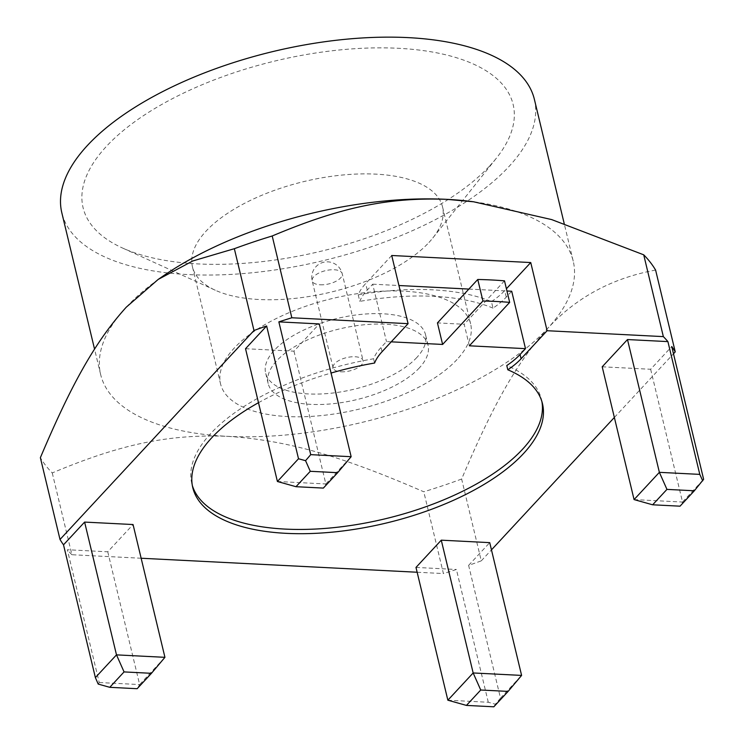 <?xml version="1.0" encoding="UTF-8"?>
<svg xmlns="http://www.w3.org/2000/svg" width="744" height="744" viewBox="0 0 744 744"><rect width="100%" height="100%" fill="white"/><g stroke="black" fill="none" stroke-linecap="round" stroke-linejoin="round"><path stroke-width="0.56" stroke-dasharray="3.72 2.79" d="M534.387 99.371A242.99 107.536 -13.5 0 1 369.284 247.427A242.99 107.536 -13.5 0 1 61.826 212.821M489.784 165.819A221.126 97.855 166.5 0 0 496.415 158.128A221.126 97.855 166.5 0 0 391.298 48.007A221.126 97.855 166.5 0 0 106.429 146.373A221.126 97.855 166.5 0 0 122.342 247.938A221.126 97.855 166.5 0 0 489.784 165.819M655.604 270.072C612.014 278.107 576.005 297.591 547.565 328.523A242.99 107.536 166.5 0 1 408.112 409.163A242.99 107.536 -13.5 0 1 226.967 436.31A242.99 107.536 -13.5 0 1 100.654 374.558A242.99 107.536 -13.5 0 1 126.303 307.151A242.99 107.536 -13.5 0 1 163.559 275.736M447.86 700.206L488.287 702.252L495.374 704.224L500.498 698.151L468.618 565.366A323.993 143.378 -13.5 0 0 481.275 560.846L461.633 479.043C492.946 405.145 516.448 362.988 547.565 328.523A242.99 107.536 166.5 0 0 573.215 261.107A242.99 107.536 166.5 0 0 472.301 201.615M461.633 479.043A323.993 143.378 -13.5 0 1 423.782 491.775C341.477 456.081 287.1 440.104 226.967 436.31C167.205 434.022 119.245 444.81 52.257 472.933A323.993 143.378 -13.5 0 1 40.371 457.681M488.287 702.252L456.407 569.476A323.993 143.378 -13.5 0 1 443.415 573.568L423.782 491.775M141.146 558.242L71.898 554.726L52.257 472.933M417.142 572.238L443.415 573.568M98.199 684.08L99.222 682.527L67.341 549.742L107.759 551.788L133.055 524.539M71.898 554.726A323.993 143.378 -13.5 0 1 67.341 549.742M245.529 348.713L293.973 351.168L319.269 323.919M258.493 402.699A179.816 79.571 -13.5 0 1 331.061 373.051M602.203 366.801L650.647 369.266L671.748 346.527M481.275 560.846L491.459 549.872M614.358 417.458L673.487 353.763M468.618 565.366L489.729 542.636M415.989 567.421L456.407 569.476M99.222 682.527L139.64 684.573L137.147 688.712M107.759 551.788L139.64 684.573L164.935 657.324M293.973 351.168L325.853 483.953L351.149 456.704M277.41 481.498L325.853 483.953L323.361 488.092M650.647 369.266L682.527 502.042L703.629 479.303M634.074 499.587L682.527 502.042L680.035 506.18M391.725 255.499L365.695 283.538A80.185 35.489 166.5 0 0 358.227 294.857A179.816 79.571 166.5 0 1 491.44 301.618L493.002 308.128A80.185 35.489 166.5 0 0 506.273 297.107L511.714 291.239M491.44 301.618A80.185 35.489 166.5 0 0 504.711 290.588L506.413 288.765M391.223 341.84L386.48 341.598L381.04 347.457A80.185 35.489 166.5 0 0 373.572 358.775A179.816 79.571 166.5 0 0 191.757 483.395A179.816 79.571 166.5 0 0 192.333 485.506M541.902 401.583A179.816 79.571 166.5 0 0 541.455 399.444A179.816 79.571 166.5 0 0 506.785 365.537M469.362 345.802L464.191 324.272L437.444 322.915M358.227 294.857L359.789 301.376A80.185 35.489 166.5 0 1 367.257 290.048L372.698 284.189L386.48 341.598M372.698 284.189L398.933 285.519M468.86 289.072L506.952 290.997M504.506 280.841L464.191 324.272M374.585 363.035L373.572 358.775M493.002 308.128A179.816 79.571 166.5 0 0 359.789 301.376M500.498 698.151L521.6 675.413M495.374 704.224L493.821 706.8M428.944 242.479A128.582 56.907 166.5 0 0 432.803 238.006A128.582 56.907 166.5 0 0 442.522 206.804A128.582 56.907 166.5 0 0 340.947 175.175A128.582 56.907 166.5 0 0 206.032 231.17A128.582 56.907 166.5 0 0 192.454 266.845A128.582 56.907 166.5 0 0 215.276 290.225A128.582 56.907 166.5 0 0 428.944 242.479M457.039 359.51A128.582 56.907 -13.5 0 1 322.124 415.505A128.582 56.907 -13.5 0 1 220.55 383.876A128.582 56.907 -13.5 0 1 234.128 348.201A128.582 56.907 166.5 0 1 369.043 292.206A128.582 56.907 166.5 0 1 470.617 323.835A128.582 56.907 166.5 0 1 457.039 359.51M416.845 357.473A82.212 36.382 -13.5 0 1 330.587 393.269A82.212 36.382 -13.5 0 1 265.645 373.051A82.212 36.382 -13.5 0 1 274.322 350.238A82.212 36.382 166.5 0 1 360.58 314.442A82.212 36.382 166.5 0 1 425.522 334.661A82.212 36.382 166.5 0 1 416.845 357.473M419.346 367.899A82.212 36.382 -13.5 0 1 333.089 403.694A82.212 36.382 -13.5 0 1 268.147 383.476A82.212 36.382 -13.5 0 1 276.824 360.663A82.212 36.382 -13.5 0 1 363.081 324.868A82.212 36.382 -13.5 0 1 428.033 345.086A82.212 36.382 -13.5 0 1 419.346 367.899M341.105 371.805A15.429 6.826 166.5 0 0 356.581 368.429A15.429 6.826 166.5 0 0 363.091 360.682A15.429 6.826 166.5 0 0 355.074 356.757A15.429 6.826 166.5 0 0 339.599 360.133A15.429 6.826 166.5 0 0 333.079 367.88A15.429 6.826 166.5 0 0 341.105 371.805M506.273 297.107L504.711 290.588M382.063 351.707L381.04 347.457M367.257 290.048L365.695 283.538M320.218 284.794A15.429 6.826 166.5 0 0 335.693 281.427A15.429 6.826 166.5 0 0 342.203 273.671A15.429 6.826 166.5 0 0 334.177 269.747A15.429 6.826 166.5 0 0 318.711 273.122A15.429 6.826 166.5 0 0 312.192 280.879A15.429 6.826 166.5 0 0 320.218 284.794M100.654 374.558L94.553 349.131M573.215 261.107L564.222 223.665M542.478 403.694L541.455 399.444M192.78 487.655L191.757 483.395M432.803 238.006L496.415 158.128M215.276 290.225L122.342 247.938M192.454 266.845L220.55 383.876M442.522 206.804L470.617 323.835M268.147 383.476L265.645 373.051M428.033 345.086L425.522 334.661M333.079 367.88L312.192 280.879A15.429 15.429 0 0 1 327.983 261.86A15.429 15.429 0 0 1 342.203 273.671L363.091 360.682"/><path stroke-width="1.12" d="M94.553 349.131L61.826 212.821A242.99 107.536 -13.5 0 1 226.929 64.765A242.99 107.536 -13.5 0 1 534.387 99.371L564.222 223.665M95.381 677.598L116.492 654.869L164.935 657.324L133.055 524.539L84.611 522.083L116.492 654.869L124.062 671.916L109.768 687.317L98.199 684.08L95.381 677.598L63.51 544.822A323.993 143.378 -13.5 0 1 60.013 539.474L40.371 457.681C71.684 383.783 95.186 341.626 126.303 307.151L158.212 279.4L163.559 275.736A242.99 107.536 -13.5 0 1 265.757 226.502A242.99 107.536 166.5 0 1 446.902 199.355L473.63 201.791L551.667 219.582L643.718 254.82A323.993 143.378 -13.5 0 1 655.604 270.072L675.245 351.866A323.993 143.378 -13.5 0 0 671.748 346.527L703.629 479.303L694.329 490.78L666.95 489.385L652.646 504.795L680.035 506.18L694.329 490.78M473.63 201.791L472.301 201.615A242.99 107.536 166.5 0 0 446.902 199.355C387.14 197.067 339.18 207.855 272.202 235.978A323.993 143.378 -13.5 0 0 234.341 248.701L192.78 260.967L158.212 279.4M141.146 558.242L417.142 572.238M84.611 522.083L63.51 544.822M310.722 454.649L278.851 321.873L319.269 323.919L351.149 456.704L310.722 454.649L305.561 460.676L298.511 458.76L266.631 325.974A323.993 143.378 -13.5 0 0 253.983 330.503L60.013 539.474M266.631 325.974L245.529 348.713L277.41 481.498L295.982 486.697L323.361 488.092L337.655 472.682L310.276 471.296L295.982 486.697M278.851 321.873A323.993 143.378 -13.5 0 1 291.834 317.772L272.202 235.978M331.061 373.051A179.816 79.571 -13.5 0 1 374.585 363.035A80.185 35.489 166.5 0 1 382.063 351.707L408.084 323.668L291.834 317.772M702.727 480.819L699.788 474.384L667.907 341.608A323.993 143.378 -13.5 0 0 663.35 336.613L547.1 330.717L521.079 358.757A80.185 35.489 166.5 0 1 507.808 369.787A179.816 79.571 -13.5 0 1 542.478 403.694A179.816 79.571 -13.5 0 1 386.201 523.051A179.816 79.571 -13.5 0 1 192.78 487.655A179.816 79.571 -13.5 0 1 258.493 402.699M667.907 341.608L627.49 339.552L602.203 366.801L634.074 499.587L652.646 504.795M491.459 549.872L614.358 417.458M673.487 353.763L675.245 351.866M508.115 691.399L521.6 675.413L489.729 542.636L441.276 540.172L415.989 567.421L447.86 700.206L466.442 705.414L493.821 706.8L508.115 691.399L480.736 690.014L466.442 705.414M109.768 687.317L137.147 688.712L151.451 673.311L124.062 671.916M164.935 657.324L151.451 673.311M253.983 330.503L234.341 248.701M663.35 336.613L643.718 254.82M547.1 330.717L530.742 262.548L391.725 255.499L408.084 323.668M351.149 456.704L337.655 472.682M298.511 458.76L277.41 481.498M305.561 460.676L310.276 471.296M627.49 339.552L659.37 472.338L634.074 499.587M699.788 474.384L659.37 472.338L666.95 489.385M507.808 369.787L506.785 365.537A80.185 35.489 166.5 0 0 520.056 354.507L525.496 348.648L469.362 345.802L509.677 302.371A286.998 127.01 166.5 0 0 482.93 301.013L442.615 344.444L391.223 341.84M506.952 290.997L511.714 291.239L525.496 348.648M506.413 288.765L530.742 262.548M192.333 485.506A179.816 79.571 166.5 0 0 385.178 518.801A179.816 79.571 166.5 0 0 541.902 401.583M442.615 344.444L437.444 322.915L477.76 279.484A286.998 127.01 -13.5 0 1 504.506 280.841L509.677 302.371M398.933 285.519L468.86 289.072M477.76 279.484L482.93 301.013M441.276 540.172L473.156 672.957L447.86 700.206M521.6 675.413L473.156 672.957L480.736 690.014M521.079 358.757L520.056 354.507"/></g></svg>
